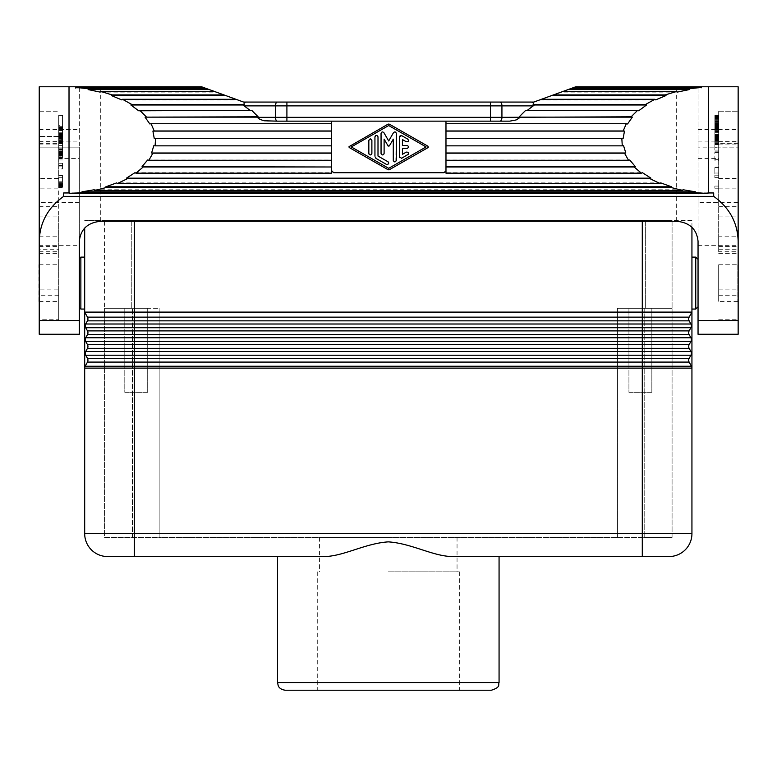 <?xml version="1.0" encoding="UTF-8"?>
<svg xmlns="http://www.w3.org/2000/svg" width="777" height="777" viewBox="0 0 777 777"><rect width="100%" height="100%" fill="white"/><g stroke="black" fill="none" stroke-linecap="round" stroke-linejoin="round"><path stroke-width="0.58" stroke-dasharray="3.88 2.91" d="M134.334 221.29L134.334 220.454L84.683 220.454L642.288 220.454L134.334 220.454L134.334 312.111L691.938 312.111L689.15 317.133A3.817 3.817 0 0 0 689.15 320.843L690.908 324.009A3.817 3.817 0 0 1 690.908 327.719L689.15 330.885A3.817 3.817 0 0 0 689.15 334.596L690.908 337.762A3.817 3.817 0 0 1 690.908 341.472L689.15 344.638L690.908 341.472L642.288 341.472L642.288 337.762L690.908 337.762M499.067 556.546L453.729 556.546C434.032 556.973 412.208 543.444 388.306 541.86C364.413 543.444 342.589 556.973 322.882 556.546L134.334 556.546L134.334 533.634L642.288 533.634L642.288 368.104L134.334 368.104L134.334 533.634L84.683 533.634A22.912 22.912 0 0 0 107.595 556.546L134.334 556.546M617.462 537.451L617.462 308.294L645.347 308.294L617.462 308.294L617.462 537.451L159.159 537.451L159.159 308.294L104.545 308.294L159.159 308.294L159.159 537.451L104.545 537.451L104.545 308.294L131.274 308.294L104.545 308.294L104.545 537.451L159.159 537.451L159.159 308.294L159.159 537.451L617.462 537.451L617.462 308.294L644.201 308.294L617.462 308.294L617.462 537.451L644.201 537.451L617.462 537.451M645.347 220.454L131.274 220.454L672.076 220.454L645.347 220.454L645.347 308.294L672.076 308.294L645.347 308.294L645.347 220.454M84.683 228.04L84.683 312.111L134.334 312.111L134.334 324.009L690.908 324.009M87.471 330.885A3.817 3.817 0 0 1 87.471 334.596A3.817 3.817 0 0 0 87.471 330.885A3.817 3.817 0 0 1 87.471 334.596L85.713 337.762L642.288 337.762L642.288 334.596L689.15 334.596A3.817 3.817 0 0 1 689.15 330.885L87.471 330.885L85.713 327.719A3.817 3.817 0 0 1 85.713 324.009L134.334 324.009L134.334 327.719L642.288 327.719L642.288 334.596L134.334 334.596L134.334 341.472L642.288 341.472L642.288 358.382L87.471 358.382A3.817 3.817 0 0 1 87.471 362.092L85.159 366.249L87.471 362.092A3.817 3.817 0 0 0 87.471 358.382L85.713 355.215A3.817 3.817 0 0 1 85.713 351.505L87.471 348.339A3.817 3.817 0 0 0 87.471 344.638L85.713 341.472L87.471 344.638A3.817 3.817 0 0 1 87.471 348.339A3.817 3.817 0 0 0 87.471 344.638L134.334 344.638L134.334 351.505L85.713 351.505A3.817 3.817 0 0 0 85.713 355.215A3.817 3.817 0 0 1 85.713 351.505M690.908 355.215A3.817 3.817 0 0 0 690.908 351.505L689.15 348.339L690.908 351.505L134.334 351.505L134.334 355.215L690.908 355.215L689.15 358.382A3.817 3.817 0 0 0 689.15 362.092L691.452 366.249L689.15 362.092A3.817 3.817 0 0 1 689.15 358.382L642.288 358.382L642.288 366.249L85.159 366.249A3.817 3.817 0 0 0 84.683 368.104L84.683 312.111L87.471 317.133A3.817 3.817 0 0 1 87.471 320.843L85.713 324.009A3.817 3.817 0 0 0 85.713 327.719A3.817 3.817 0 0 1 85.713 324.009M104.545 220.454L131.274 220.454L104.545 220.454L104.545 308.294L104.545 220.454M691.938 227.272L691.938 220.454L642.288 220.454L691.938 220.454L691.938 533.634L642.288 533.634L642.288 556.546L669.026 556.546A22.912 22.912 0 0 0 691.938 533.634M322.882 556.546L277.554 556.546L322.882 556.546M38.85 301.418L38.85 264.753M39.229 264.753L58.712 264.753L58.712 301.418L58.712 264.753M39.229 301.418L58.712 301.418M147.698 392.317L147.698 308.294L124.786 308.294L147.698 308.294L124.786 308.294L147.698 308.294L147.698 392.317L124.786 392.317L124.786 308.294L124.786 392.317L147.698 392.317M87.471 334.596L85.713 337.762L87.471 334.596L134.334 334.596L134.334 327.719L85.713 327.719M85.159 366.249A3.817 3.817 0 0 0 84.683 368.104A3.817 3.817 0 0 1 85.159 366.249A3.817 3.817 0 0 0 84.683 368.104L84.683 533.634A22.912 22.912 0 0 0 107.595 556.546M84.683 309.061L84.683 257.119L84.683 309.061M87.471 348.339L689.15 348.339A3.817 3.817 0 0 1 689.15 344.638A3.817 3.817 0 0 0 689.15 348.339A3.817 3.817 0 0 1 689.15 344.638L134.334 344.638L134.334 341.472L85.713 341.472A3.817 3.817 0 0 1 85.713 337.762M691.938 309.061L691.938 257.119L691.938 309.061M698.047 259.411L698.047 306.769L698.047 259.411M695.755 257.119L695.755 309.061M737.771 264.753L737.771 301.418L737.771 264.753L718.676 264.753L718.676 301.418L718.676 264.753M737.771 301.418L718.676 301.418M691.452 366.249A3.817 3.817 0 0 1 691.938 368.104A3.817 3.817 0 0 0 691.452 366.249A3.817 3.817 0 0 1 691.938 368.104L642.288 368.104L642.288 366.249L691.452 366.249L689.15 362.092A3.817 3.817 0 0 1 689.15 358.382M651.835 392.317L651.835 308.294L628.923 308.294L651.835 308.294L628.923 308.294L651.835 308.294L651.835 392.317L628.923 392.317L628.923 308.294L628.923 392.317L651.835 392.317M644.201 308.294L672.076 308.294L644.201 308.294L644.201 537.451L644.201 308.294M672.076 537.451L644.201 537.451L672.076 537.451L672.076 308.294L672.076 537.451M388.306 537.451L319.561 537.451L388.306 537.451M642.288 221.29L642.288 317.133L87.471 317.133A3.817 3.817 0 0 1 87.471 320.843L642.288 320.843L642.288 327.719L690.908 327.719M285.188 690.219L491.423 690.219M388.306 571.823L459.343 571.823L388.306 571.823M672.076 220.454L672.076 308.294L672.076 220.454M80.866 309.061L80.866 257.119M79.332 258.644L79.332 307.537L79.332 258.644M689.15 317.133A3.817 3.817 0 0 0 689.15 320.843L642.288 320.843L642.288 317.133L689.15 317.133M39.229 289.122L39.229 319.755L58.712 319.755L58.712 289.122L39.229 289.122L39.229 111.228L58.712 111.228L39.229 111.228L39.229 147.125L79.332 147.125L79.332 86.781L39.229 86.781L39.229 147.125L79.332 147.125L79.332 334.265M79.332 241.239L79.332 86.781L201.583 86.781L243.56 102.059L533.818 102.059L575.796 86.781L738.15 86.781L738.15 147.125L718.676 147.125L718.676 253.341L718.676 251.301L738.15 251.301L738.15 246.426L738.15 319.755L738.15 111.228L738.15 147.125L698.047 147.125L718.676 147.125L718.676 111.228L718.676 236.791L738.15 236.791M205.099 88.054L203.02 87.306L205.099 88.054L75.709 88.054L75.709 86.781M203.691 87.548L75.835 87.548M698.047 241.239L698.047 86.781L698.047 129.555L738.15 129.555M541.423 99.291L539.821 99.874L541.423 99.291M561.179 92.104L563.092 91.404L561.179 92.104L677.253 92.104M574.368 87.306L572.29 88.054L574.368 87.306M235.955 99.291L237.568 99.874L235.955 99.291M121.678 99.874L237.568 99.874M250.107 110.353L251.709 110.353M250.612 110.781L138.685 110.781M572.29 88.054L701.68 88.054L701.68 86.781M701.553 87.548L573.698 87.548M39.229 144.066L58.712 144.066L58.712 178.438L39.229 178.438L39.229 136.431L39.229 245.658L79.332 245.658M39.229 334.265L39.229 245.658M39.229 319.755L39.229 246.426L39.229 253.341L39.229 249.232L58.712 249.232L58.712 253.341L58.712 246.426L58.712 319.755M39.229 241.239L39.229 188.131L58.712 188.131L58.712 178.438M69.386 192.958L707.993 192.958M39.229 143.308L58.712 143.308L58.712 158.586L79.332 158.586M58.712 143.308L58.712 289.122M58.712 139.967L58.712 127.914L58.712 143.745L58.712 139.967L62.529 139.967L62.529 127.914L62.529 139.967M58.712 143.745L62.529 143.745L58.712 143.764M58.712 138.84L62.529 138.85L58.712 138.84M58.712 156.789L58.712 148.776L58.712 159.965L58.712 156.789L62.529 156.789L62.529 148.776L62.529 156.789M58.712 149.621L58.712 142.929L58.712 149.621L62.529 149.621L62.529 151.457L62.529 142.929L62.529 149.621M58.712 115.423L58.712 128.409L58.712 115.423L62.529 115.423L62.529 128.409L62.529 115.423L58.712 115.423M58.712 129.283L58.712 115.132L58.712 129.283L62.529 129.283L62.529 115.132L62.529 129.283M58.712 168.93L58.712 163.287L58.712 168.93L62.529 168.93L62.529 163.287L62.529 168.93M58.712 181.226L58.712 175.573L58.712 186.48L58.712 177.719L58.712 181.226L62.529 181.226L62.529 188.044L62.529 175.573L62.529 185.897L62.529 177.719L62.529 181.226L58.712 181.226M58.712 187.267L58.712 186.48L58.712 187.849L58.712 187.267L62.529 187.267L58.712 187.267M58.712 188.044L62.529 188.044L58.712 188.044M58.712 125.359L58.712 128.759L58.712 124.019L58.712 125.359L62.529 125.359L62.529 128.759L62.529 125.359M58.712 144.066L58.712 158.586M39.229 216.064L58.712 216.064L58.712 188.131M58.712 216.064L58.712 249.232M62.529 137.772L62.529 141.754L62.529 137.772L58.712 137.772L58.712 134.334L58.712 141.754L58.712 137.772M62.529 133.236L62.529 137.082L62.529 133.236L58.712 133.236L58.712 130.536L58.712 137.082L58.712 133.236M58.712 134.334L62.529 134.334M58.712 141.093L62.529 141.093M58.712 141.608L62.529 141.608M39.229 141.773L62.529 141.754M58.712 141.647L62.529 141.647M58.712 141.278L62.529 141.278M58.712 140.792L62.529 140.792M58.712 140.171L62.529 140.171M58.712 139.297L62.529 139.297M58.712 138.423L62.529 138.423M58.712 137.665L62.529 137.665M58.712 133.867L62.529 133.867M58.712 130.536L62.529 130.536M58.712 134.499L62.529 134.499M58.712 135.12L62.529 135.12M58.712 135.752L62.529 135.752M58.712 136.247L62.529 136.247M58.712 136.733L62.529 136.733M58.712 136.975L62.529 136.975M58.712 137.082L62.529 137.082M58.712 136.946L62.529 136.946M58.712 136.558L62.529 136.558M58.712 138.627L62.529 138.627M58.712 138.141L62.529 138.141M58.712 137.646L62.529 137.646M58.712 136.907L62.529 136.907M58.712 135.664L62.529 135.664M58.712 134.664L62.529 134.664M58.712 133.527L62.529 133.527M58.712 132.77L62.529 132.77M58.712 127.914L62.529 127.914M58.712 137.714L62.529 137.714M58.712 142.57L62.529 142.57M58.712 143.347L62.529 143.347M58.712 143.541L62.529 143.541M58.712 142.939L62.529 142.939L58.712 142.929M58.712 142.327L62.529 142.327M58.712 141.21L62.529 141.21M62.529 147.941L62.529 153.283L62.529 147.941L58.712 147.941L58.712 145.6L58.712 153.283L58.712 147.941M58.712 145.6L62.529 145.6M58.712 151.447L62.529 151.457M58.712 152.37L62.529 152.37M58.712 153.03L62.529 153.03L58.712 153.04M58.712 153.283L62.529 153.283M58.712 153.205L62.529 153.205M58.712 152.7L62.529 152.7M58.712 151.942L62.529 151.942L58.712 151.952M58.712 151.194L62.529 151.194M58.712 150.194L62.529 150.194L58.712 150.194M58.712 149.106L62.529 149.106M58.712 154.536L62.529 154.536M58.712 155.623L62.529 155.623M58.712 155.118L62.529 155.118M58.712 155.293L62.529 155.293M58.712 154.866L62.529 154.866M58.712 154.37L62.529 154.37M58.712 153.613L62.529 153.613M58.712 152.447L62.529 152.447M58.712 148.776L62.529 148.776L58.712 148.776M58.712 154.04L62.529 154.04M58.712 154.788L62.529 154.788M58.712 155.546L62.529 155.546M58.712 156.041L62.529 156.041M58.712 156.876L62.529 156.876M58.712 157.799L62.529 157.799M58.712 159.965L62.529 159.965M58.712 158.799L62.529 158.799M58.712 158.052L62.529 158.052M58.712 157.546L62.529 157.546M58.712 128.409L62.529 128.409L58.712 128.409M58.712 126.67L62.529 126.67M58.712 127.671L62.529 127.671M58.712 115.394L62.529 115.394M58.712 115.132L62.529 115.132M58.712 128.02L62.529 128.02M58.712 163.287L62.529 163.287M58.712 165.355L62.529 165.355M58.712 166.87L62.529 166.87M58.712 177.719L62.529 177.719L58.712 177.719M58.712 182.585L62.529 182.585L58.712 182.585M58.712 183.566L62.529 183.566L58.712 183.566M58.712 184.149L62.529 184.149L58.712 184.149M58.712 184.732L62.529 184.732M58.712 185.315L62.529 185.315L58.712 185.315M58.712 185.703L62.529 185.703L58.712 185.703M58.712 185.897L62.529 185.897L58.712 185.897M58.712 183.76L62.529 183.76L58.712 183.76M58.712 184.537L62.529 184.537M58.712 186.48L62.529 186.48L58.712 186.48M58.712 187.849L62.529 187.849L58.712 187.849M58.712 175.573L62.529 175.573L58.712 175.573M58.712 127.418L62.529 127.418M58.712 128.759L62.529 128.759M58.712 124.019L62.529 124.019M79.332 202.428L39.229 202.428M58.712 136.431L39.229 136.431L58.712 136.431M698.047 129.555L698.047 202.428L738.15 202.428L738.15 136.431L738.15 251.301M698.047 202.428L698.047 334.265M718.676 135.198L718.676 150.068L718.676 135.198L714.85 135.198L714.85 150.068L714.85 135.198M718.676 188.219L718.676 186.082L718.676 188.219L714.85 188.219L714.85 186.082L714.85 188.219L718.676 188.219M718.676 115.919L718.676 128.409L718.676 115.423L718.676 115.919L714.85 115.919L714.85 115.423L714.85 128.409L714.85 115.919M718.676 129.448L718.676 116.297L718.676 129.448L714.85 129.448L714.85 116.297L714.85 129.448M718.676 160.315L718.676 151.845L718.676 160.315L714.85 160.315L714.85 151.845L714.85 160.315M718.676 167.172L718.676 177.612L718.676 167.172L714.85 167.172L714.85 177.612L714.85 167.172M718.676 131.779L718.676 121.63L718.676 132.614L718.676 131.779L714.85 131.779L714.85 132.614L714.85 129.128L714.85 131.779M718.676 236.791L718.676 251.301M714.85 147.28L714.85 139.637L714.85 147.28L718.676 147.28L718.676 139.637L718.676 147.28M714.85 143.191L714.85 136.383L714.85 143.191L718.676 143.191L718.676 136.383L718.676 143.191M718.676 144.182L714.85 144.182M718.676 143.58L714.85 143.58M718.676 142.754L714.85 142.754M718.676 141.851L714.85 141.851M718.676 140.987L714.85 140.987M718.676 140.404L714.85 140.404M718.676 139.957L714.85 139.957M718.676 139.656L714.85 139.656M718.676 139.637L714.85 139.637M718.676 139.879L714.85 139.879L718.676 139.86M718.676 140.482L714.85 140.482M718.676 137.053L714.85 137.053L718.676 137.063M718.676 140.754L714.85 140.754M718.676 136.587L714.85 136.587L718.676 136.616M718.676 136.383L714.85 136.383M718.676 136.431L714.85 136.431M718.676 137.539L714.85 137.539M718.676 138.151L714.85 138.151M718.676 138.801L714.85 138.801L718.676 138.801M718.676 139.481L714.85 139.481M718.676 134.674L714.85 134.674L718.676 134.644M718.676 135.8L714.85 135.8M718.676 141.21L714.85 141.21M718.676 150.068L714.85 150.068M718.676 144.658L714.85 144.658M738.15 143.308L714.85 143.298M718.676 142.104L714.85 142.104M718.676 140.841L714.85 140.841M718.676 138.248L714.85 138.248M718.676 137.752L714.85 137.752M718.676 137.665L714.85 137.665M718.676 137.937L714.85 137.937M718.676 137.422L714.85 137.422M718.676 136.189L714.85 136.189M718.676 135.499L714.85 135.499M718.676 135.052L714.85 135.052M718.676 134.547L714.85 134.547M718.676 186.082L714.85 186.082L718.676 186.082M714.85 125.33L714.85 117.21L714.85 125.33L718.676 125.33L718.676 117.21L718.676 125.33M718.676 125.816L714.85 125.816M718.676 124.514L714.85 124.514M718.676 123.543L714.85 123.543L718.676 123.543M718.676 122.407L714.85 122.407L718.676 122.407M718.676 121.435L714.85 121.435L718.676 121.435M718.676 120.299L714.85 120.299L718.676 120.299M718.676 119.328L714.85 119.328M718.676 118.512L714.85 118.512M718.676 118.026L714.85 118.026M718.676 117.696L714.85 117.696L718.676 117.696M718.676 117.376L714.85 117.376M718.676 117.21L714.85 117.21L718.676 117.21M718.676 126.632L714.85 126.632L714.85 129.905L714.85 121.63L714.85 136.946L714.85 124.155L714.85 126.641L718.676 126.632L718.676 129.905L718.676 126.641L714.85 126.641M718.676 126.466L714.85 126.466L718.676 126.476M718.676 126.136L714.85 126.136M718.676 116.239L714.85 116.239M718.676 115.588L714.85 115.588M718.676 115.423L714.85 115.423L718.676 115.423M718.676 128.409L714.85 128.409L718.676 128.409M718.676 128.254L714.85 128.254M718.676 127.923L714.85 127.923M718.676 127.603L714.85 127.603M718.676 126.787L714.85 126.787M718.676 125.981L714.85 125.981M718.676 125L714.85 125M718.676 118.832L714.85 118.832M718.676 116.89L714.85 116.89M718.676 116.705L714.85 116.705M718.676 116.297L714.85 116.297M718.676 129.04L714.85 129.04M718.676 159.673L714.85 159.673M718.676 151.845L714.85 151.845M718.676 152.486L714.85 152.486M718.676 167.482L714.85 167.482M718.676 175.194L714.85 175.194M718.676 173.028L714.85 173.028M718.676 175.136L714.85 175.136M718.676 177.612L714.85 177.612M718.676 125.855L714.85 125.855M718.676 129.905L714.85 129.905M718.676 128.05L714.85 128.05M718.676 127.37L714.85 127.37M718.676 125.942L714.85 125.942M718.676 125.039L714.85 125.039M718.676 124.174L714.85 124.174L718.676 124.155M718.676 123.63L714.85 123.63M718.676 123.456L714.85 123.456M718.676 123.611L714.85 123.611M718.676 123.999L714.85 123.999M718.676 130.711L714.85 130.711M718.676 132.614L714.85 132.614M718.676 131.468L714.85 131.468M718.676 130.575L714.85 130.575M718.676 129.652L714.85 129.652L718.676 129.672M718.676 128.788L714.85 128.788M718.676 127.855L714.85 127.855M718.676 127.35L714.85 127.35L718.676 127.35M718.676 125.252L714.85 125.252M718.676 123.29L714.85 123.29M718.676 122.368L714.85 122.368M718.676 121.853L714.85 121.853M718.676 121.63L714.85 121.63M718.676 121.727L714.85 121.727M718.676 122.28L714.85 122.28M718.676 125.379L714.85 125.379M718.676 136.946L714.85 136.946M718.676 135.975L714.85 135.975M718.676 131.352L714.85 131.352M718.676 129.283L714.85 129.283M718.676 129.128L714.85 129.128M718.676 129.303L714.85 129.303M718.676 129.846L714.85 129.846M718.676 111.228L738.15 111.228L718.676 111.228M738.15 334.265L738.15 202.428M445.979 138.384L623.144 138.413M445.979 159.994L629.739 159.994M134.936 172.698L331.4 172.698L331.4 121.154L445.979 121.154L445.979 172.698L642.443 172.698M660.722 182.886L116.657 182.886M94.221 189.773L683.158 189.773M331.4 138.384L154.234 138.413M428.03 146.27L389.452 124.223L387.937 124.223L349.359 146.27L349.359 147.601L387.937 169.648L389.452 169.648L428.03 147.601M349.359 146.27L349.359 147.601M389.452 124.223L387.937 124.223M387.937 169.648L389.452 169.648M443.686 172.717L332.789 172.523M331.876 171.814L331.565 171.27M445.745 171.426L445.202 172.144M444.512 172.562L443.852 172.708M388.694 125.544L426.107 146.931L388.694 168.318L351.272 146.931L388.694 125.544M384.11 153.448L384.11 139.141L388.034 145.93L389.355 145.93L393.279 139.141L393.279 160.431L394.007 161.733M381.973 154.846L382.478 154.973M383.08 154.885L383.615 154.565M381.051 153.448L381.274 132.644M383.372 132.129L382.643 131.915M393.483 132.673L388.694 140.967L383.906 132.673M395.833 161.558L396.105 132.644M394.279 132.003L393.56 132.546M406.458 152.03L402.437 154.302L402.437 148.465L407.245 148.446M401.68 158.255L407.789 154.769M399.388 156.935L399.388 136.927M401.534 135.538L401.039 135.412M401 135.402L400.437 135.48M400.417 135.489L399.786 135.897M407.789 139.102L401.68 135.606M407.935 145.707L402.437 145.406L402.437 139.569L406.458 141.841M407.624 141.832L408.139 141.463M408.517 147.241L408.527 146.639M371.882 153.448L371.882 140.423M369.444 154.672L370.26 154.973M370.852 154.885L371.396 154.565M368.832 153.448L368.832 140.423M376.311 158.595L386.402 164.374M374.941 156.051L374.941 136.898M387.927 161.723L378.001 156.051L378.001 136.898M445.979 145.755L623.591 145.755M445.979 123.961L627.563 123.961M267.647 121.154L331.4 121.154M445.979 121.154L490.472 121.154M149.825 123.961L331.4 123.961M525.679 110.353L527.282 110.353M526.777 110.781L638.694 110.781M539.821 99.874L655.701 99.874M147.64 159.994L331.4 159.994M153.788 145.755L331.4 145.755M708.012 192.832L69.367 192.832M100.136 92.104L216.21 92.104L214.287 91.404L216.21 92.104M85.713 355.215L134.334 355.215L134.334 368.104L84.683 368.104M689.15 362.092L87.471 362.092M131.274 220.454L131.274 308.294L131.274 220.454M132.42 537.451L132.42 308.294L132.42 537.451M87.471 317.133A3.817 3.817 0 0 1 87.471 320.843M277.554 682.585L499.067 682.585M39.229 129.555L79.332 129.555M39.229 141.132L79.332 141.132M100.719 221.29L100.719 86.781M676.66 221.29L676.66 86.781M39.229 206.323L58.712 206.323M39.229 236.791L58.712 236.791M58.712 295.231L39.229 295.231M39.229 251.301L58.712 251.301M698.047 158.586L718.676 158.586M718.676 141.773L738.15 141.773M718.676 295.231L738.15 295.231M718.676 289.122L738.15 289.122M718.676 206.323L738.15 206.323M718.676 144.066L738.15 144.066M698.047 245.658L738.15 245.658M718.676 178.438L738.15 178.438M718.676 188.131L738.15 188.131M718.676 216.064L738.15 216.064M718.676 249.232L738.15 249.232M698.047 141.132L738.15 141.132M459.343 571.823L459.343 690.219M457.051 537.451L457.051 571.823M39.229 253.341L58.712 253.341M39.229 246.426L58.712 246.426M718.676 319.755L738.15 319.755M718.676 246.426L738.15 246.426M718.676 253.341L738.15 253.341M317.269 571.823L317.269 690.219M319.561 537.451L319.561 571.823"/><path stroke-width="1.17" d="M691.938 227.272L691.938 312.111L134.334 312.111L134.334 324.009L642.288 324.009L642.288 330.885L134.334 330.885L134.334 337.762L642.288 337.762L642.288 334.596L87.471 334.596L85.713 337.762L134.334 337.762L134.334 351.505L642.288 351.505L642.288 355.215L134.334 355.215L134.334 351.505L85.713 351.505A3.817 3.817 0 0 0 85.713 355.215L87.471 358.382A3.817 3.817 0 0 1 87.471 362.092L85.159 366.249A3.817 3.817 0 0 0 84.683 368.104L84.683 533.634A22.912 22.912 0 0 0 107.595 556.546L322.882 556.546C342.589 556.973 364.413 543.444 388.306 541.86C412.208 543.444 434.032 556.973 453.729 556.546L642.288 556.546L499.067 556.546L499.067 682.585L277.554 682.585L278.205 685.673C278.166 685.499 278.962 689.316 285.188 690.219L491.423 690.219C501.311 687.023 497.911 684.683 499.067 682.585M689.15 344.638A3.817 3.817 0 0 0 689.15 348.339A3.817 3.817 0 0 1 689.15 344.638L642.288 344.638L642.288 341.472L690.908 341.472A3.817 3.817 0 0 0 690.908 337.762A3.817 3.817 0 0 1 690.908 341.472A3.817 3.817 0 0 0 690.908 337.762A3.817 3.817 0 0 1 690.908 341.472L689.15 344.638L690.908 341.472A3.817 3.817 0 0 0 690.908 337.762L689.15 334.596L642.288 334.596L642.288 330.885L689.15 330.885A3.817 3.817 0 0 0 689.15 334.596A3.817 3.817 0 0 1 689.15 330.885L690.908 327.719A3.817 3.817 0 0 0 690.908 324.009A3.817 3.817 0 0 1 690.908 327.719L689.15 330.885L690.908 327.719A3.817 3.817 0 0 0 690.908 324.009L689.15 320.843A3.817 3.817 0 0 1 689.15 317.133A3.817 3.817 0 0 0 689.15 320.843A3.817 3.817 0 0 1 689.15 317.133L691.938 312.111L689.15 317.133L691.938 312.111L691.938 533.634A22.912 22.912 0 0 1 669.026 556.546A22.912 22.912 0 0 0 691.938 533.634L134.334 533.634L134.334 556.546M87.471 344.638L642.288 344.638L642.288 348.339L87.471 348.339A3.817 3.817 0 0 0 87.471 344.638L85.713 341.472L87.471 344.638A3.817 3.817 0 0 1 87.471 348.339L85.713 351.505M84.683 228.04L84.683 312.111L87.471 317.133A3.817 3.817 0 0 1 87.471 320.843L85.713 324.009L134.334 324.009L134.334 330.885L87.471 330.885A3.817 3.817 0 0 1 87.471 334.596A3.817 3.817 0 0 0 87.471 330.885L85.713 327.719A3.817 3.817 0 0 1 85.713 324.009M85.713 355.215L87.471 358.382L85.713 355.215L134.334 355.215L134.334 358.382L689.15 358.382A3.817 3.817 0 0 0 689.15 362.092A3.817 3.817 0 0 1 689.15 358.382L690.908 355.215A3.817 3.817 0 0 0 690.908 351.505L689.15 348.339L690.908 351.505A3.817 3.817 0 0 1 690.908 355.215L642.288 355.215L642.288 366.249L134.334 366.249L134.334 368.104L84.683 368.104L84.683 312.111L87.471 317.133L84.683 312.111L134.334 312.111L134.334 221.29M87.471 362.092L85.159 366.249L134.334 366.249L134.334 358.382L87.471 358.382A3.817 3.817 0 0 1 87.471 362.092L689.15 362.092L691.452 366.249A3.817 3.817 0 0 1 691.938 368.104L642.288 368.104L642.288 556.546L669.026 556.546M85.713 327.719L87.471 330.885L85.713 327.719L690.908 327.719A3.817 3.817 0 0 0 690.908 324.009L642.288 324.009L642.288 320.843L87.471 320.843A3.817 3.817 0 0 0 87.471 317.133L642.288 317.133L642.288 320.843L689.15 320.843M39.229 301.418L39.229 264.753M690.908 337.762L642.288 337.762L642.288 341.472L85.713 341.472A3.817 3.817 0 0 1 85.713 337.762A3.817 3.817 0 0 0 85.713 341.472A3.817 3.817 0 0 1 85.713 337.762M698.047 306.769L695.755 309.061L695.755 257.119L691.938 257.119M695.755 309.061L691.938 309.061M698.047 259.411L695.755 257.119M690.908 351.505A3.817 3.817 0 0 1 690.908 355.215A3.817 3.817 0 0 0 690.908 351.505L642.288 351.505L642.288 348.339L689.15 348.339M79.332 258.644L80.866 257.119L84.683 257.119M79.332 307.537L80.866 309.061L84.683 309.061M80.866 257.119L80.866 309.061M691.452 366.249A3.817 3.817 0 0 1 691.938 368.104A3.817 3.817 0 0 0 691.452 366.249L642.288 366.249L642.288 368.104L134.334 368.104L134.334 533.634L84.683 533.634M75.709 86.781L201.583 86.781L203.02 87.306L75.893 87.306L75.709 88.054L75.709 86.781L39.229 86.781L39.229 334.265L79.332 334.265L79.332 241.239C80.623 229.147 87.752 222.494 100.719 221.29L676.66 221.29C689.626 222.494 696.755 229.147 698.047 241.239L698.047 334.265L738.15 334.265L738.15 320.522L698.047 320.522M574.368 87.306L701.495 87.306L688.849 88.85L570.104 88.85L575.796 86.781L738.15 86.781L738.15 320.522M500.019 102.059A3.817 1.913 90 0 1 501.932 105.876L490.472 105.876L490.472 102.059L533.818 102.059L551.689 95.552L666.006 95.552L665.306 94.911L676.709 91.404L677.253 92.104L689.218 89.588L688.849 88.85M570.104 88.85L551.689 95.552M247.377 102.059C244.629 101.962 243.599 102.768 244.289 104.477L131.828 104.477L122.533 99.291L121.678 99.874L111.373 95.552L225.689 95.552L243.56 102.059L490.472 102.059M122.533 99.291L235.955 99.291M143.201 166.987L331.4 166.987L331.4 173.174L135.985 173.174L143.201 166.987L142.065 166.599L147.64 159.994L148.873 160.276L152.865 153.186L151.583 153.001L153.788 145.755L155.109 145.843L155.555 138.384L154.234 138.413L152.904 131.099L154.205 130.963L151.078 123.728L149.825 123.961L145.056 117.142L258.168 116.812L251.709 110.353L138.685 110.781L130.847 104.982L242.978 104.982L244.289 104.477M39.229 249.232L39.229 241.239C39.753 222.659 47.902 207.702 63.685 196.358L63.685 192.958L69.367 192.832L69.464 193.59L82.255 192.55L81.983 191.802L94.221 189.773L94.677 190.491L106.478 187.461L105.857 186.791L116.657 182.886L117.434 183.508L127.331 178.71L126.418 178.166L134.936 172.698L135.985 173.174M146.241 116.812L139.782 110.353M131.828 104.477L130.847 104.982M203.02 87.306L207.274 88.85L88.529 88.85L88.16 89.588L100.136 92.104L100.67 91.404L112.082 94.911L111.373 95.552M88.529 88.85L75.893 87.306M81.983 191.802L695.396 191.802L695.124 192.55L707.915 193.59L708.012 192.832L713.694 192.958L713.694 196.358C729.477 207.702 737.626 222.659 738.15 241.239M82.255 192.55L695.124 192.55M701.495 87.306L701.68 86.781M666.006 95.552L655.701 99.874L654.846 99.291L645.561 104.477L533.1 104.477C533.78 102.768 532.75 101.962 530.001 102.059M527.282 110.353L534.401 104.982L646.542 104.982L645.561 104.477M646.542 104.982L638.694 110.781L637.606 110.353L631.138 116.812L632.332 117.142L627.563 123.961L626.301 123.728L623.173 130.963L624.475 131.099L623.144 138.413L621.823 138.384L622.28 145.843L623.591 145.755L625.806 153.001L624.523 153.186L628.515 160.276L629.739 159.994L635.324 166.599L634.178 166.987L641.404 173.174L642.443 172.698L650.961 178.166L650.048 178.71L659.945 183.508L660.722 182.886L671.522 186.791L670.901 187.461L682.701 190.491L683.158 189.773L695.396 191.802M39.229 188.131L39.229 178.438M63.685 192.958L69.386 192.958M707.993 192.958L713.694 192.958M63.685 196.358L713.694 196.358M533.255 105.876L501.932 105.876L501.932 117.337L631.138 116.812M520.405 117.142L632.332 117.142M445.979 121.154L445.979 123.728L626.301 123.728M445.979 123.728L445.979 130.963L623.173 130.963M445.979 130.963L445.979 138.384L621.823 138.384M445.979 138.384L445.979 166.599L635.324 166.599M445.881 171.086L443.686 172.717L333.692 172.717L331.4 170.425L331.565 171.27M126.418 178.166L650.961 178.166M94.677 190.491L682.701 190.491M670.901 187.461L106.478 187.461M105.857 186.791L671.522 186.791M650.048 178.71L127.331 178.71M117.434 183.508L659.945 183.508M331.4 166.987L142.065 166.599M331.4 121.154L331.4 166.599M349.116 147.387L349.359 146.27L349.359 147.601L349.359 146.27L349.359 147.601L387.937 169.648L389.452 169.648L428.03 147.601L428.03 146.27L389.452 124.223L387.937 124.223L349.019 146.678M389.452 124.223L387.937 124.223L388.888 124.029M428.03 146.27L428.263 147.377M389.102 169.794L388.218 169.774M388.694 125.544L426.107 146.931L388.694 168.318L351.272 146.931L388.694 125.544M383.615 154.565L384.11 153.448C383.09 155.41 382.07 155.41 381.051 153.448L381.342 154.341M393.521 132.605L388.694 140.967L383.857 132.605M384.11 153.448L384.11 139.141L388.247 146.173M388.034 145.93L389.355 145.93L388.034 145.93L389.355 145.93L393.279 139.141L393.279 160.431C394.289 162.383 395.308 162.383 396.328 160.431L396.328 133.44C395.765 131.76 394.813 131.507 393.483 132.673M401.583 158.304L408.304 154.273M401.68 158.255L399.388 156.935L399.572 157.663M407.983 139.238L401.534 135.538M399.543 136.247L399.388 136.927L401.68 135.606M371.396 154.565L371.882 153.448C370.872 155.41 369.852 155.41 368.832 153.448L369.124 154.341M370.27 138.898L368.832 140.423C369.852 138.452 370.872 138.452 371.882 140.423L370.493 138.898M388.179 161.907L387.927 161.723C389.17 163.549 388.655 164.433 386.402 164.374L376.466 158.693L375.029 156.779M375.825 158.207L376.311 158.595M375.427 135.781L374.941 136.898C375.961 134.926 376.981 134.926 378.001 136.898L377.709 136.004M376.835 135.412L376.107 135.412M388.636 163.461L388.665 162.772M381.051 153.448L381.051 133.44C381.614 131.76 382.566 131.507 383.906 132.673M407.789 139.102C408.984 140.967 408.479 141.851 406.264 141.744L402.437 139.569L402.437 145.406L407.022 145.406C408.993 146.426 408.993 147.445 407.022 148.465L402.437 148.465L402.437 154.302L406.264 152.117C408.488 152.039 409.003 152.914 407.789 154.769M399.388 136.927L399.388 156.935M371.882 140.423L371.882 153.448M368.832 140.423L368.832 153.448M378.001 136.898L378.001 156.051L387.927 161.723M374.941 136.898L374.941 156.051M445.979 166.599L445.979 173.174L641.404 173.174M445.979 166.987L634.178 166.987M445.979 153.186L624.523 153.186M445.979 160.276L628.515 160.276M445.979 153.001L625.806 153.001M445.979 145.843L622.28 145.843M445.979 131.099L624.475 131.099M286.907 121.154L277.36 121.154A3.817 1.913 -90 0 1 275.447 117.337L275.447 105.876L490.472 105.876L490.472 117.337L501.932 117.337A3.817 1.913 90 0 1 500.019 121.154L286.907 121.154L286.907 102.059M277.36 121.154L264.044 120.765L259.955 119.386L256.973 117.142L145.056 117.142M257.138 117.337L490.472 117.337L490.472 121.154L509.731 121.154L500.019 121.154M534.401 104.982L533.1 104.477M520.25 117.337L516.122 119.959L509.731 121.154M519.221 116.812L525.679 110.353L637.606 110.353M541.423 99.291L654.846 99.291M568.084 89.588L689.218 89.588M563.092 91.404L676.709 91.404M553.477 94.911L665.306 94.911M277.36 102.059A3.817 1.913 -90 0 0 275.447 105.876L244.133 105.876L242.978 104.982M244.133 105.876L250.107 110.353M258.168 116.812L256.973 117.142M155.555 138.384L331.4 138.384M155.109 145.843L331.4 145.843M148.873 160.276L331.4 160.276M151.583 153.001L331.4 153.001M152.865 153.186L331.4 153.186M154.205 130.963L331.4 130.963M152.904 131.099L331.4 131.099M151.078 123.728L331.4 123.728M69.464 193.59L707.915 193.59M88.16 89.588L209.295 89.588L225.689 95.552M100.67 91.404L214.287 91.404M209.295 89.588L207.274 88.85M112.082 94.911L223.912 94.911M642.288 221.29L642.288 317.133L689.15 317.133M87.471 317.133A3.817 3.817 0 0 1 87.471 320.843M690.908 327.719A3.817 3.817 0 0 0 690.908 324.009M69.017 192.842L69.017 86.781M708.362 192.842L708.362 86.781M39.229 320.522L79.332 320.522M277.554 556.546L277.554 682.585"/></g></svg>
